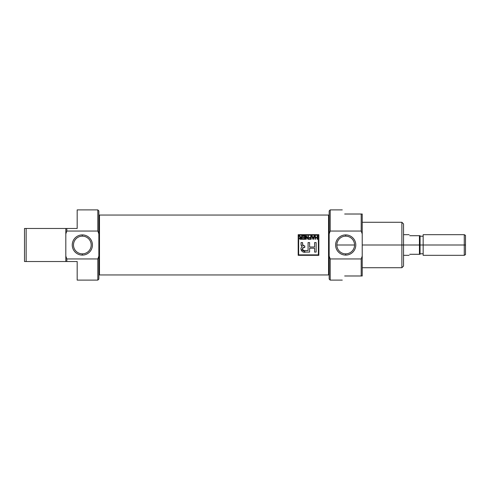 <?xml version="1.0" encoding="UTF-8"?>
<svg xmlns="http://www.w3.org/2000/svg" width="490" height="490" viewBox="0 0 490 490"><rect width="100%" height="100%" fill="white"/><g stroke="black" fill="none" stroke-linecap="round" stroke-linejoin="round"><path stroke-width="0.73" d="M345.695 236.156A8.845 8.845 0 0 0 336.851 245A8.845 8.845 0 0 0 345.695 253.845A8.845 8.845 0 0 0 354.546 245A8.845 8.845 0 0 0 345.695 236.156A8.845 8.845 0 0 0 336.851 245A8.845 8.845 0 0 0 345.695 253.845L345.695 255.1A10.1 10.1 0 0 0 355.795 245A10.1 10.1 0 0 0 345.695 234.9A10.1 10.1 0 0 0 335.601 245A10.1 10.1 0 0 0 345.695 255.1A10.1 10.1 0 0 1 335.601 245A10.1 10.1 0 0 1 345.695 234.9L345.695 236.156A8.845 8.845 0 0 1 354.546 245A8.845 8.845 0 0 1 345.695 253.845M342.277 209.885L330.205 209.885L330.205 231.047L361.191 231.047L362.22 233.895L362.22 256.105L361.191 258.953L330.205 258.953L329.17 256.105L329.17 233.895L330.205 231.047L361.191 231.047L361.191 214.014L344.666 214.014C341.512 208.556 341.512 208.556 344.666 214.014L362.22 214.014L362.22 275.986L361.191 275.986L361.191 258.953L330.205 258.953L330.205 280.115L342.277 280.115M361.191 275.986L344.666 275.986C341.512 281.444 341.512 281.444 344.666 275.986C341.512 281.444 341.512 281.444 344.666 275.986L362.22 275.986L362.22 256.105L361.191 258.953L361.191 275.986L362.22 275.986M362.22 267.724L401.88 267.724L401.88 222.276L362.22 222.276M401.88 222.276L403.533 223.93L403.533 266.07L401.88 267.724M362.22 214.014L361.191 214.014L361.191 231.047L362.22 233.895L362.22 214.014L361.191 214.014M330.205 280.115L329.17 279.079L329.17 210.921L330.205 209.885M77.175 261.525L66.842 261.525L77.175 261.525L77.175 280.115L77.175 261.525M65.813 261.525L26.154 261.525L65.813 261.525L65.813 228.475L65.813 233.895L66.842 231.047L97.829 231.047L97.829 209.885L77.175 209.885L77.175 228.475L77.175 209.885L97.829 209.885L97.829 231.047L98.864 233.895L98.864 279.079L97.829 280.115L77.175 280.115L97.829 280.115L97.829 258.953L66.842 258.953L97.829 258.953L98.864 256.105L98.864 210.921L97.829 209.885L98.864 210.921L98.864 233.895L97.829 231.047L66.842 231.047L66.842 228.475L77.175 228.475L65.813 228.475L66.842 228.475L66.842 231.047L65.813 233.895L65.813 261.525L66.842 261.525L66.842 258.953L65.813 256.105L66.842 258.953L66.842 261.525M24.5 261.525L26.154 261.525L24.5 261.525L24.5 228.475L24.5 261.525L26.154 261.525L26.154 228.475L65.813 228.475L24.5 228.475L26.154 228.475L26.154 261.525M82.338 255.1A10.1 10.1 0 0 0 92.432 245A10.1 10.1 0 0 0 82.338 234.9A10.1 10.1 0 0 0 72.238 245A10.1 10.1 0 0 0 82.338 255.1A10.1 10.1 0 0 1 72.238 245A10.1 10.1 0 0 1 82.338 234.9L82.338 236.156A8.845 8.845 0 0 0 73.488 245A8.845 8.845 0 0 0 82.338 253.845A8.845 8.845 0 0 0 91.183 245A8.845 8.845 0 0 0 82.338 236.156A8.845 8.845 0 0 0 73.488 245A8.845 8.845 0 0 0 82.338 253.845L82.338 255.1A10.1 10.1 0 0 0 92.432 245A10.1 10.1 0 0 0 82.338 234.9M329.17 215.404L328.551 215.049L328.551 274.951L328.551 215.049L99.482 215.049L99.482 274.951L328.551 274.951L329.17 274.596L328.551 274.951L99.482 274.951L99.482 215.049L328.551 215.049L329.17 215.404M298.19 234.673L298.19 255.327L318.843 255.327L318.843 234.673L298.19 234.673L318.843 234.673L318.843 255.327L298.19 255.327L298.19 234.673L298.19 255.327L318.843 255.327L318.843 234.673L298.19 234.673M98.864 274.596L99.482 274.951L98.864 274.596M98.864 215.404L99.482 215.049L98.864 215.404M318.377 254.861L318.377 235.139L298.655 235.139L298.655 254.861L318.377 254.861L318.377 235.139L298.655 235.139L298.655 254.861L318.377 254.861M304.694 236.321L302.679 236.321L302.679 235.923L305.129 235.923L305.129 239.292L302.728 239.292L302.728 238.9L304.694 238.9L304.694 237.846L302.857 237.846L302.857 237.454L304.694 237.454L304.694 236.321L302.679 236.321L302.679 235.923L305.129 235.923L305.129 239.292L302.728 239.292L302.728 238.9L304.694 238.9L304.694 237.846L302.857 237.846L302.857 237.454L304.694 237.454L304.694 236.321M310.764 237.846L309.239 237.846L309.239 237.454L310.764 237.454L310.764 235.923L311.205 235.923L311.205 239.292L309.019 239.292L309.019 238.9L310.764 238.9L310.764 237.846L309.239 237.846L309.239 237.454L310.764 237.454L310.764 235.923L311.205 235.923L311.205 239.292L309.019 239.292L309.019 238.9L310.764 238.9L310.764 237.846M315.401 237.497L317.104 237.497L317.104 235.923L317.538 235.923L317.538 239.292L317.104 239.292L317.104 237.895L315.401 237.895L315.401 239.292L314.966 239.292L314.966 235.923L315.401 235.923L315.401 237.497L317.104 237.497L317.104 235.923L317.538 235.923L317.538 239.292L317.104 239.292L317.104 237.895L315.401 237.895L315.401 239.292L314.966 239.292L314.966 235.923L315.401 235.923L315.401 237.497M301.142 245.349L302.171 246.672C299.219 248.724 302.195 253.293 305.478 252.099C302.128 253.287 299.249 248.681 302.171 246.672L301.123 245.245L301.044 242.587L302.575 242.587L302.783 245.484L304.774 245.931L304.774 247.413L302.728 247.946L302.759 250.114L303.598 250.519L308.075 250.568L308.075 242.587L308.075 250.568L304.749 250.568C302.514 251.48 301.534 247.701 303.733 247.462L304.774 247.413L304.774 245.931L303.733 245.882L302.575 244.406L302.575 242.587L301.044 242.587L301.044 244.418L302.171 246.672C299.249 248.681 302.128 253.287 305.478 252.099L309.607 252.099L309.607 248.228L314.598 248.228L314.598 252.099L316.13 252.099L316.13 242.587L314.598 242.587L314.598 246.997L309.607 246.997L309.607 242.587L308.075 242.587L309.607 242.587L309.607 246.997L314.598 246.997L314.598 242.587L316.13 242.587L316.13 252.099L314.598 252.099L314.598 248.228L309.607 248.228L309.607 252.099L305.478 252.099L301.044 249.404M314.157 235.923L314.611 235.923L313.398 239.292L312.902 239.292L311.683 235.923L312.142 235.923L312.479 236.933L313.821 236.933L314.157 235.923L314.611 235.923L313.398 239.292L312.902 239.292L311.683 235.923L312.142 235.923L312.479 236.933L313.821 236.933L314.157 235.923L314.611 235.923L313.398 239.292L312.902 239.292L311.683 235.923L312.142 235.923M306.268 239.292L305.827 239.292L305.827 235.923L306.293 235.923L307.971 238.55L307.971 235.923L308.406 235.923L308.406 239.292L307.941 239.292L306.268 236.664L306.268 239.292L305.827 239.292L305.827 235.923L306.293 235.923L307.971 238.55L307.971 235.923L308.406 235.923L308.406 239.292L307.941 239.292L306.268 236.664L306.268 239.292L305.827 239.292L305.827 235.923L306.293 235.923M301.13 237.411L301.632 237.411L301.632 235.923L302.073 235.923L302.073 239.292L300.615 239.292L299.445 238.361L300.364 237.436L299.188 235.923L301.13 237.411L301.632 237.411L301.632 235.923L302.073 235.923L302.073 239.292L300.125 239.249L299.445 238.361L300.364 237.436L299.188 235.923L299.69 235.923L301.13 237.411L300.67 237.301M313.324 238.305L313.147 238.942L312.932 238.25L313.147 238.942L313.686 237.325L312.608 237.325L312.932 238.25L312.608 237.325L313.686 237.325L313.324 238.305M300.15 237.907L299.886 238.361L300.591 238.9L301.632 238.9L301.632 237.803L299.886 238.361L300.591 238.9L300.003 238.697L299.99 238.036L301.632 237.803L301.632 238.9L300.591 238.9M464.263 234.673L465.5 235.39L465.5 254.61L464.263 255.327L464.263 234.673L423.158 234.673L423.158 255.327L464.263 255.327M419.44 245L419.44 254.298L409.732 254.298C408.942 255.664 408.942 255.664 409.732 254.298C408.942 255.664 408.942 255.664 409.732 254.298L419.44 254.298L419.44 235.702L409.732 235.702C408.942 234.336 408.942 234.336 409.732 235.702C408.942 234.336 408.942 234.336 409.732 235.702L420.059 235.702L420.059 254.298L419.44 254.298L420.059 254.298L420.059 235.702L419.44 235.702L419.44 245L401.88 245L401.88 256.876M403.533 256.876L403.533 233.124M401.88 233.124L401.88 245L362.22 245M329.17 233.895L330.205 231.047M330.205 258.953L329.17 256.105M345.695 234.9A10.1 10.1 0 0 1 355.795 245A10.1 10.1 0 0 1 345.695 255.1M98.864 279.079L97.829 280.115L97.829 258.953L98.864 256.105L98.864 279.079M77.175 228.475L77.175 209.885M66.842 228.475L65.813 228.475M26.154 228.475L24.5 228.475M82.338 236.156A8.845 8.845 0 0 1 91.183 245A8.845 8.845 0 0 1 82.338 253.845M305.478 252.099L309.607 252.099M314.598 252.099L316.13 252.099L316.13 242.587L314.598 242.587M309.607 242.587L308.075 242.587M308.075 250.568L304.749 250.568M304.076 250.549L302.624 249.79M302.557 249.379L302.936 247.695L304.774 247.413L304.774 245.931M303.463 245.839L302.63 245.104M302.575 242.587L301.044 242.587M317.104 235.923L317.538 235.923L317.538 239.292L317.104 239.292M315.401 239.292L314.966 239.292L314.966 235.923L315.401 235.923M313.147 238.942L313.226 238.618L313.147 238.942M312.932 238.25L313.098 238.765L312.932 238.25M310.764 235.923L311.205 235.923L311.205 239.292L309.019 239.292L309.019 238.9M309.239 237.846L309.239 237.454M307.971 235.923L308.406 235.923L308.406 239.292L307.941 239.292M302.679 236.321L302.679 235.923L305.129 235.923L305.129 239.292L302.728 239.292L302.728 238.9M302.857 237.846L302.857 237.454M301.632 235.923L302.073 235.923L302.073 239.292M300.137 239.255L299.696 239.022M299.513 238.722L299.445 238.361M299.451 238.311L299.892 237.583M299.188 235.923L300.143 236.639M465.5 245C465.5 232.652 465.5 232.652 465.5 245C465.5 257.348 465.5 257.348 465.5 245L464.263 245C464.263 258.267 464.263 258.267 464.263 245L420.059 245M420.059 236.223L423.158 236.223L423.158 253.777L420.059 253.777M354.546 245L336.851 245M419.44 254.298L420.059 254.298M420.059 235.702L419.44 235.702M464.263 245C464.263 231.733 464.263 231.733 464.263 245M403.533 255.327L409.132 255.327M403.533 234.673L409.132 234.673"/></g></svg>
